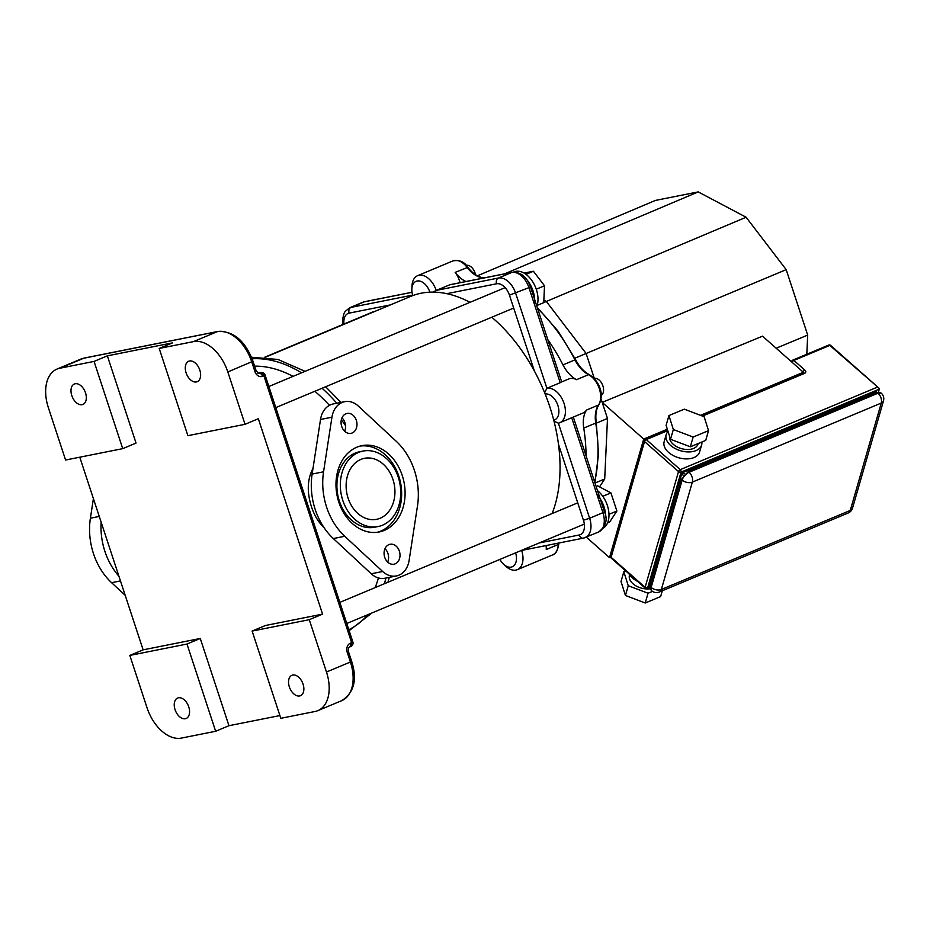 <?xml version="1.0" encoding="UTF-8"?>
<svg xmlns="http://www.w3.org/2000/svg" width="930" height="930" viewBox="0 0 930 930"><rect width="100%" height="100%" fill="white"/><g stroke="black" fill="none" stroke-linecap="round" stroke-linejoin="round"><path stroke-width="1.4" d="M345.518 425.58A138.407 86.351 -112.7 0 0 341.345 419.767A138.407 86.351 67.3 0 1 345.518 425.58M329.429 405.341A138.407 86.351 -112.7 0 0 314.805 391.274A138.407 86.351 67.3 0 1 329.429 405.341M293.043 376.383A138.407 86.351 -112.7 0 0 254.599 366.164A138.407 86.351 67.3 0 1 293.043 376.383M375.174 587.597A138.407 86.351 -112.7 0 0 378.417 577.937A138.407 86.351 67.3 0 1 375.174 587.597M324.117 527.752C318.537 522.428 314.317 515.429 311.469 506.757C306.772 492.017 307.295 479.206 313.003 468.336M94.046 361.41L59.764 368.245A36.909 23.029 67.3 0 0 56.986 369.082A36.909 23.029 67.3 0 0 48.372 407.689L65.577 460.025L122.725 448.644L94.046 361.41L107.357 355.841L172.503 342.879L159.204 348.448L187.883 435.67L245.032 424.301L258.331 418.733L322.571 614.125L309.272 619.694L252.123 631.075L280.802 718.309L315.096 711.473A36.909 23.029 67.3 0 0 317.862 710.636L341.81 700.615A36.909 23.029 67.3 0 0 350.424 662.009L351.645 661.311L348.494 651.721L347.274 652.418L350.424 662.009L326.476 672.03A36.909 23.029 67.3 0 1 317.862 710.636M279.907 715.565L228.954 725.702L215.655 731.271L186.977 644.037L129.828 655.418L143.127 649.849L200.276 638.48L228.954 725.702M129.828 655.418L147.033 707.753A36.909 23.029 67.3 0 0 181.362 738.095L215.655 731.271M245.032 424.301L227.815 371.954L252.983 361.235C245.171 340.775 233.465 330.848 217.864 331.464A3.685 2.86 78.7 0 0 217.434 331.592A36.909 23.029 67.3 0 1 251.763 361.933L254.925 371.535L256.145 370.838L252.983 361.235M326.476 672.03L309.272 619.694M217.864 331.464L84.13 358.085A3.685 2.86 78.7 0 0 83.712 358.224L217.434 331.592L193.487 341.612A36.909 23.029 67.3 0 1 227.815 371.954M107.357 355.841L136.036 443.075L122.725 448.644M186.977 644.037L200.276 638.48M252.123 631.075L265.422 625.506L322.571 614.125M143.127 649.849L79.782 457.2M85.514 392.855A11.067 6.905 67.3 0 1 82.933 404.434A11.067 6.905 67.3 0 1 72.284 396.889A11.067 6.905 67.3 0 1 74.377 384.009A11.067 6.905 67.3 0 1 85.514 392.855M193.487 341.612L159.204 348.448M199.811 370.105A11.067 6.905 67.3 0 1 197.23 381.684A11.067 6.905 67.3 0 1 186.581 374.127A11.067 6.905 67.3 0 1 188.674 361.247A11.067 6.905 67.3 0 1 199.811 370.105M303.052 684.131A11.067 6.905 67.3 0 1 300.471 695.71A11.067 6.905 67.3 0 1 289.823 688.165A11.067 6.905 67.3 0 1 291.927 675.285A11.067 6.905 67.3 0 1 303.052 684.131M188.755 706.881A11.067 6.905 67.3 0 1 186.174 718.471A11.067 6.905 67.3 0 1 175.526 710.915A11.067 6.905 67.3 0 1 177.63 698.035A11.067 6.905 67.3 0 1 188.755 706.881M378.045 526.554L374.616 527.229A38.479 29.83 -101.3 0 1 338.52 498.236A38.479 29.83 -101.3 0 1 355.144 453.119A38.479 29.83 -101.3 0 1 359.584 451.759L363.014 451.073A38.479 29.83 -101.3 0 1 399.784 482.984A38.479 29.83 -101.3 0 1 378.045 526.554A38.479 29.83 -101.3 0 1 341.949 497.562A38.479 29.83 -101.3 0 1 358.573 452.433A38.479 29.83 -101.3 0 1 363.014 451.073M360.236 446.051A44.012 34.119 -101.3 0 1 400.574 482.833A44.012 34.119 -101.3 0 1 377.394 532.262M356.853 447.202A44.012 34.119 78.7 0 0 337.834 498.817A44.012 34.119 78.7 0 0 379.126 531.983A44.012 34.119 78.7 0 0 404.004 482.147A44.012 34.119 78.7 0 0 361.933 445.644A44.012 34.119 78.7 0 0 356.853 447.202M344.751 536.273L382.672 571.497A22.146 17.17 78.7 0 0 396.366 575.961A22.146 17.17 78.7 0 0 409.119 560.43L417.5 505.839A60.892 47.221 78.7 0 0 396.308 441.355L358.387 406.131A22.146 17.17 78.7 0 0 344.693 401.667A22.146 17.17 78.7 0 0 331.94 417.198L323.559 471.789A60.892 47.221 78.7 0 0 344.751 536.273L333.324 538.551A60.892 47.221 -101.3 0 1 312.131 474.068L320.513 419.476A22.146 17.17 -101.3 0 1 333.266 403.946L344.693 401.667M388.88 544.643A10.149 7.87 78.7 0 0 384.497 556.547A10.149 7.87 78.7 0 0 394.018 564.196A10.149 7.87 78.7 0 0 399.761 552.699A10.149 7.87 78.7 0 0 390.054 544.283A10.149 7.87 78.7 0 0 388.88 544.643M345.867 413.792A10.149 7.87 78.7 0 0 341.484 425.696A10.149 7.87 78.7 0 0 351.005 433.345A10.149 7.87 78.7 0 0 356.736 421.86A10.149 7.87 78.7 0 0 347.041 413.432A10.149 7.87 78.7 0 0 345.867 413.792M360.863 459.42A31.097 24.11 78.7 0 0 347.425 495.876A31.097 24.11 78.7 0 0 376.603 519.312A31.097 24.11 78.7 0 0 394.18 484.112A31.097 24.11 78.7 0 0 364.455 458.316A31.097 24.11 78.7 0 0 360.863 459.42M341.973 417.837A10.149 7.87 -101.3 0 1 344.635 431.218M384.997 548.688A10.149 7.87 -101.3 0 1 387.659 562.069M396.366 575.961L384.939 578.227A22.146 17.17 -101.3 0 1 371.233 573.775L333.324 538.551M93.407 498.608L90.396 518.208A60.892 47.221 78.7 0 0 111.588 582.692L125.213 595.34M118.912 576.205A60.892 47.221 -101.3 0 1 101.149 522.149M625.762 570.962L623.832 571.764L628.25 585.702L648.047 593.235L652.476 591.399M629.575 574.798L629.459 575.205A14.764 9.114 16.1 0 0 635.213 585.412A14.764 9.114 16.1 0 0 650.523 588.69M662.311 590.771L660.625 596.595L645.234 603L625.425 595.456L621.019 581.517L623.832 571.764M628.25 585.702L625.425 595.456M648.047 593.235L645.234 603M628.924 573.752A18.449 11.393 16.1 0 0 637.469 581.308M668.926 415.571L666.101 425.336L670.518 439.274L690.327 446.807L705.719 440.413L708.532 430.648L704.126 416.71L684.317 409.165L668.926 415.571L673.343 429.509L693.141 437.053L708.532 430.648M670.518 439.274L673.343 429.509M690.327 446.807L693.141 437.053M669.588 436.31A14.764 9.114 16.1 0 0 681.818 448.725A14.764 9.114 16.1 0 0 698.081 443.936L698.198 443.54M668.066 431.532A18.449 11.393 16.1 0 0 666.171 434.728A18.449 11.393 16.1 0 0 680.737 450.794A18.449 11.393 16.1 0 0 701.627 444.959A18.449 11.393 16.1 0 0 701.848 442.017M666.171 434.728L664.16 441.692A18.449 11.393 16.1 0 0 678.726 457.769A18.449 11.393 16.1 0 0 699.616 451.934L701.627 444.959M683.341 475.811L681.992 472.928L684.992 473.951M651.198 584.714L649.384 585.888L651.5 583.68M874.316 393.971L876.234 391.658L875.293 393.564M878.338 392.472L879.292 389.147L878.827 388.008L829.816 345.402A1.848 1.151 -112.7 0 0 828.7 345.088L792.779 360.119A1.848 1.151 67.3 0 1 793.894 360.433A1.848 0.884 131.5 0 0 792.162 362.363M599.525 486.867L604.709 478.985L607.488 418.477L602.198 402.376L643.723 439.076L667.333 429.195M586.33 537.133L609.499 557.616L643.723 439.076M610.65 557.128L609.499 557.616M601.059 398.912L602.198 402.376L762.53 336.172L803.369 372.267L803.113 373.186M700.488 415.326L803.369 372.267M806.822 354.249L807.693 335.091L776.166 348.227M807.693 335.091L786.187 269.642L586.121 353.493L546.34 301.459L543.852 300.146M515.615 552.839A13.845 8.637 67.3 0 1 513.976 565.638A13.845 8.637 67.3 0 1 503.746 564.394A13.845 8.637 67.3 0 1 499.898 559.418M545.143 394.006A13.845 8.637 67.3 0 1 557.872 405.41A13.845 8.637 67.3 0 1 553.745 420.162M412.781 295.577A13.845 8.637 67.3 0 1 411.839 289.067A13.845 8.637 67.3 0 1 419.395 281A13.845 8.637 67.3 0 1 429.916 292.171M544.631 392.727L546.898 388.275L515.639 293.194A18.449 11.509 -112.7 0 0 498.468 278.024L436.147 290.427L433.124 292.113M571.718 417.744L602.931 512.686L589.632 518.254L558.372 423.162L553.989 421.127M558.372 423.162A18.449 11.509 -112.7 0 0 559.755 422.743A18.449 11.509 -112.7 0 0 563.673 402.353A18.449 11.509 -112.7 0 0 546.898 388.275L560.848 382.439M449.481 284.859L511.767 272.455A4.615 3.581 78.7 0 1 512.302 272.292L450.015 284.696L436.182 290.427A18.449 11.509 -112.7 0 0 417.628 275.675A18.449 11.509 -112.7 0 0 411.978 285.998L411.839 289.067M503.746 564.394L506.025 566.451A18.449 11.509 -112.7 0 0 517.336 569.672A18.449 11.509 -112.7 0 0 521.66 550.421M561.697 381.928L530.46 286.754L528.938 287.626L560.197 382.707M586.04 455.77A137.477 85.769 -112.7 0 0 583.749 428.079L595.723 423.069A27.679 17.275 -112.7 0 1 598.513 405.027A1.848 1.337 34 0 0 598.978 404.655C605.186 392.39 597.525 379.707 589.306 374.662A1.848 1.151 117.4 0 0 588.527 374.662A18.449 11.509 67.3 0 1 599.315 388.694A18.449 11.509 67.3 0 1 598.513 405.027L586.539 410.037A18.449 11.509 67.3 0 1 583.04 413.001L559.755 422.743M561.743 381.904L568.788 378.952A18.449 11.509 67.3 0 1 576.553 379.673L588.527 374.662A27.679 17.275 -112.7 0 1 574.949 359.887L562.976 364.897A27.679 17.275 -112.7 0 0 576.553 379.673M562.976 364.897A137.477 85.769 -112.7 0 0 547.886 339.752M417.628 275.675L452.875 260.923C459.42 259.679 464.419 261.818 467.883 267.317L455.154 272.385A27.679 17.275 -112.7 0 0 465.988 281.511M455.154 272.385A18.449 11.509 67.3 0 1 460.036 282.697M546.073 545.561A18.449 11.509 67.3 0 1 546.27 549.514L558.244 544.503A1.848 0.86 2.2 0 0 558.814 543.922L558.86 543.015M546.724 545.433A27.679 17.275 -112.7 0 0 546.27 549.514M586.539 410.037A27.679 17.275 -112.7 0 0 583.749 428.079M786.187 269.642L746.104 217.236L698.221 191.906L655.348 200.438L477.381 275.826M746.104 217.236L543.748 302.541M698.221 191.906L504.699 273.804M574.856 358.213L586.121 353.493L594.293 378.359M596.386 423.115L607.488 418.477M595.002 483.042L604.709 478.985M601.222 395.343A9.23 5.754 -112.7 0 0 602.512 384.846A9.23 5.754 -112.7 0 0 594.13 378.394M475.486 274.687A9.23 5.754 -112.7 0 0 466.244 265.376M376.406 299.344A22.146 13.811 -112.7 0 0 372.686 300.03L372.419 300.146M537.168 305.4L543.748 302.645L544.515 285.766L533.413 271.246L524.09 273.094M536.261 289.218L544.515 285.766M525.996 274.35L533.413 271.246M534.413 304.273A22.146 13.811 -112.7 0 0 527.24 280.186M536.877 306.261A22.146 13.811 -112.7 0 0 532.355 281.232A22.146 13.811 -112.7 0 0 514.116 271.874L513.511 272.13M602.779 496.306L610.929 492.9L597.665 485.879L596.142 486.518M607.511 523.009L609.58 522.137L616.892 511.023L610.929 492.9M608.976 514.337L616.892 511.023M605.639 517.615A22.146 13.811 -112.7 0 0 597.014 494.667M603.326 528.042A22.146 13.811 -112.7 0 0 608.639 510.733A22.146 13.811 -112.7 0 0 597.49 490.633M552.118 513.558A138.407 86.351 -112.7 0 0 549.874 407.003A138.407 86.351 -112.7 0 0 491.761 317.235M469.987 302.343A138.407 86.351 -112.7 0 0 410.735 296.391L265.434 357.19M385.962 578.03A145.278 90.64 67.3 0 1 384.346 583.761M367.908 614.649A145.278 90.64 67.3 0 1 348.82 629.691M252.123 358.806A145.278 90.64 67.3 0 1 301.541 372.825M322.071 388.24A145.278 90.64 67.3 0 1 336.811 403.236M254.925 371.535A7.382 5.72 78.7 0 0 262.539 376.29L265.085 375.034A3.685 3.685 0 0 0 260.865 372.57A3.685 2.86 78.7 0 0 260.435 372.698A3.685 2.302 67.3 0 1 263.864 375.732L351.633 642.653A3.685 2.302 67.3 0 1 350.773 646.513A3.685 3.685 0 0 0 352.854 641.956L350.296 643.211A3.685 2.302 67.3 0 1 349.436 647.071C348.448 647.338 348.134 648.884 348.494 651.721M350.296 643.211A7.382 5.72 78.7 0 0 347.274 652.418M257.877 373.209L260.435 372.698L259.11 373.255A3.685 2.86 -101.3 0 1 258.68 373.383L256.145 370.838M258.412 373.395L259.11 373.255A3.685 2.302 67.3 0 1 262.539 376.29M56.986 369.082L80.933 359.061A36.909 23.029 67.3 0 1 83.712 358.224L59.764 368.245M349.436 647.071L350.773 646.513A3.685 2.302 67.3 0 1 350.494 646.606M323.559 471.789L312.131 474.068M331.94 417.198L320.513 419.476M382.672 571.497L371.233 573.775M90.396 518.208L99.266 516.441M111.588 582.692L120.47 580.925M651.07 585.191L649.384 585.888L681.992 472.928L876.234 391.658L875.735 393.378M828.7 345.088A1.848 1.848 0 0 1 830.641 345.414A1.848 0.884 131.5 0 0 829.816 345.402L793.894 360.433L804.822 370.082A1.848 0.884 131.5 0 0 803.09 372.023M879.292 389.147L681.062 472.091A1.848 1.139 -163.9 0 1 678.516 471.58A1.848 0.884 -48.5 0 1 680.249 469.627A1.848 1.151 67.3 0 1 681.062 472.091L647.652 587.841A1.848 1.151 67.3 0 1 647.152 588.469A1.848 1.848 0 0 1 645.211 588.155A1.848 0.884 -48.5 0 1 645.106 587.33A1.848 1.139 16.1 0 0 647.652 587.841L650.663 586.574M792.279 360.747A1.848 1.151 67.3 0 1 792.779 360.119A1.848 1.848 0 0 0 791.721 361.317L791.57 361.84M792 362.223A1.848 1.139 -163.9 0 1 791.721 361.317M667.775 430.59L646.269 439.588A1.848 0.884 131.5 0 0 644.537 441.541A1.848 1.139 -163.9 0 1 644.095 440.471A1.848 1.848 0 0 1 645.153 439.286A1.848 1.151 67.3 0 1 646.269 439.588L680.249 469.627L877.153 387.24M644.653 439.913A1.848 1.151 67.3 0 1 645.153 439.286L667.554 429.904M611.115 557.291A1.848 0.884 131.5 0 0 611.231 558.116A1.848 1.848 0 0 1 610.673 556.221A1.848 1.139 16.1 0 0 611.115 557.291L645.106 587.33L678.516 471.58L644.537 441.541L611.115 557.291M701.499 415.71L803.474 373.035A1.848 1.151 67.3 0 1 804.59 373.349L702.464 416.07M804.822 370.082A3.685 2.279 -163.9 0 1 804.59 373.349M803.474 373.035L803.601 372.965A1.848 1.139 16.1 0 0 803.357 372.337M651.605 590.736A7.382 3.534 -48.5 0 1 651.163 587.435L682.167 480.054A7.382 3.534 -48.5 0 1 689.095 472.254L878.013 393.192A1.848 1.151 -112.7 0 0 876.909 392.89L881.291 393.239A7.382 3.534 -48.5 0 0 878.013 393.192A7.382 4.604 -112.7 0 1 881.268 403.062L692.338 482.124A7.382 4.557 -163.9 0 1 682.167 480.054A1.848 1.139 16.1 0 1 681.725 478.985L650.721 586.365A1.848 1.139 16.1 0 0 651.163 587.435A7.382 4.557 16.1 0 0 661.346 589.492A7.382 4.604 67.3 0 1 659.335 592.015A7.382 7.382 0 0 1 651.605 590.736L650.721 586.365M681.725 478.985L687.979 471.94A1.848 1.151 67.3 0 1 689.095 472.254A7.382 4.604 67.3 0 1 692.338 482.124L661.346 589.492L850.264 510.442A7.382 4.557 16.1 0 0 852.496 508.199A7.382 7.382 0 0 1 848.253 512.965A7.382 4.604 -112.7 0 0 850.264 510.442L881.268 403.062A7.382 4.557 -163.9 0 0 883.5 400.818A7.382 7.382 0 0 0 881.291 393.239M558.488 444.319L583.447 520.207A13.845 8.637 67.3 0 1 579.169 535.006L539.249 542.946M446.853 293.671L496.574 283.778A13.845 8.637 67.3 0 1 509.454 295.159L534.401 371.047M343.984 324.047A13.845 8.637 67.3 0 1 349.134 313.131L390.321 304.924M496.574 283.778A4.615 3.581 -101.3 0 1 498.468 278.024L511.767 272.455A18.449 11.509 67.3 0 1 528.938 287.626L509.454 295.159M604.454 511.814C607.918 519.428 605.965 526.159 598.629 531.983A18.449 11.509 67.3 0 0 602.931 512.686L604.454 511.814L573.31 417.07M583.935 537.97A18.449 11.509 -112.7 0 0 585.319 537.552A18.449 11.509 -112.7 0 0 589.632 518.254L583.447 520.207M579.169 535.006A4.615 3.581 78.7 0 0 583.401 538.133L598.629 531.983M412.629 295.112L351.029 307.377A4.615 3.581 78.7 0 0 349.134 313.131M349.634 307.795L362.944 302.227A18.449 11.509 67.3 0 1 364.327 301.808L351.029 307.377A18.449 11.509 -112.7 0 0 349.634 307.795L345.065 311.55L343.984 313.457L342.589 319.257L342.926 324.489M412.013 292.264L364.862 301.646A4.615 3.581 78.7 0 0 364.327 301.808L412.025 292.311M594.665 482.042A137.477 85.769 67.3 0 0 595.723 423.069L596.293 422.58C595.212 415.024 596.107 409.049 598.978 404.655M537.261 307.435L558.128 331.22L575.624 359.689L574.949 359.887A137.477 85.769 67.3 0 0 537.633 308.551M467.883 267.317C472.556 273.304 477.45 276.745 482.554 277.651A1.848 1.349 99.3 0 0 481.984 277.721A137.477 85.769 67.3 0 1 483.6 278.012M558.326 543.12A27.679 17.275 -112.7 0 0 558.244 544.503A18.449 11.509 67.3 0 1 552.594 554.919C555.536 554.524 557.605 550.862 558.814 543.922M452.875 260.923A18.449 11.509 67.3 0 1 467.127 267.375A27.679 17.275 -112.7 0 0 481.984 277.721L479.229 278.872M251.507 357.248L277.954 359.457L305.098 371.337M325.628 386.752L340.961 402.411M389.31 577.356L387.915 582.273M371.942 612.963L349.134 630.668M80.933 359.061L84.13 358.085M352.854 641.956L265.085 375.034M260.865 372.57L257.819 373.174M351.645 661.311C357.446 679.493 354.167 692.583 341.81 700.615M610.673 556.221L644.095 440.471M645.211 588.155L611.231 558.116M650.57 587.039L647.152 588.469M830.641 345.414L878.827 388.008M876.909 392.89L687.979 471.94M848.253 512.965L659.335 592.015M883.5 400.818L852.496 508.199M583.401 538.133L521.137 550.525M362.944 302.227L364.862 301.646M512.302 272.292C520.777 271.979 526.833 276.791 530.46 286.754M575.624 359.689C579.344 366.769 583.9 371.756 589.306 374.662M594.921 482.786L598.536 454.084L596.293 422.58M482.554 277.651L484.065 277.919M517.336 569.672L552.594 554.919M373.627 311.631L264.899 357.132M505.141 287.626L268.863 386.496M513.697 308.062L275.803 407.607M577.739 502.839L339.834 602.384M584.331 524.09L346.774 623.484"/></g></svg>
